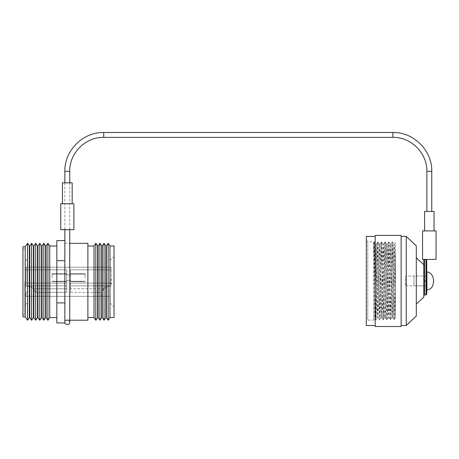 <?xml version="1.0" encoding="UTF-8"?>
<svg xmlns="http://www.w3.org/2000/svg" width="459" height="459" viewBox="0 0 459 459"><rect width="100%" height="100%" fill="white"/><g stroke="black" fill="none" stroke-linecap="round" stroke-linejoin="round"><path stroke-width="0.34" stroke-dasharray="2.29 1.72" d="M109.885 291.132L109.885 272.411L109.885 291.132M109.885 267.195L109.885 260.637L109.885 272.411L109.885 267.195L109.885 272.411L109.885 267.195L25.939 267.195L25.939 269.955L25.939 267.195L27.397 267.195L27.362 260.637L27.362 267.195L25.939 267.195L25.939 269.955L27.362 272.411L27.362 291.132L27.397 272.411L25.939 269.955L25.939 267.195L109.885 267.195M27.397 272.411L27.397 291.132L27.397 272.411M27.397 296.348L27.397 302.906L27.397 296.348M27.362 296.348L27.362 302.906L27.362 296.348L25.939 296.348L25.939 293.588L25.939 296.348L27.362 296.348M49.744 317.553L49.744 245.99M56.836 281.769L56.836 317.553L56.836 281.769M47.925 320.25L47.925 243.293M46.101 317.553L46.101 245.99M45.665 317.553L45.665 245.99M43.84 320.25L43.84 243.293M42.021 317.553L42.021 245.99M41.585 317.553L41.585 245.99M39.761 320.25L39.761 243.293M37.942 317.553L37.942 245.99M37.5 317.553L37.5 245.99M35.682 320.25L35.682 243.293M33.863 317.553L33.863 245.99M33.427 317.553L33.427 245.99M31.608 320.25L31.608 243.293M29.783 317.553L29.783 245.99M29.347 317.553L29.347 245.99M27.529 320.25L27.529 243.293M25.216 316.825L25.216 246.718M22.95 316.825L22.95 246.718M22.95 281.769L22.95 314.455L22.95 281.769M56.836 302.888L64.851 302.888L64.851 322.941L56.836 322.941L56.836 260.649L64.851 260.649L64.851 240.596L64.851 322.247C64.851 322.631 64.851 322.631 64.851 322.247C64.042 320.795 68.075 318.517 69.372 320.979M56.836 260.649L56.836 240.596L64.851 240.596L64.851 302.888L64.851 260.649M64.851 281.769L64.851 320.21L64.851 281.769M114.039 281.769L114.039 307.06L114.039 281.769M114.039 317.553L114.039 245.99M109.959 317.553L109.959 245.99M108.14 320.25L108.14 243.293M106.316 317.553L106.316 245.99M105.857 317.553L105.857 245.99M104.032 320.25L104.032 243.293M102.214 317.553L102.214 245.99M101.749 317.553L101.749 245.99M99.93 320.25L99.93 243.293M98.106 317.553L98.106 245.99M97.647 317.553L97.647 245.99M95.822 320.25L95.822 243.293M94.003 317.553L94.003 245.99M87.876 281.769L87.876 317.553L87.876 281.769M87.876 320.21L87.876 243.333M24.843 281.769L24.843 314.455L24.843 281.769M27.397 267.195L27.397 260.637L27.397 267.195M25.939 293.588L27.362 291.132L25.939 293.588L25.939 296.348L25.939 293.588M109.667 281.769L109.667 283.593L109.667 281.769M25.939 296.348L109.885 296.348L25.939 296.348M70.571 288.768L70.571 269.817L70.571 292.412L70.571 288.768L103.992 288.768A9.111 9.111 0 0 0 101.829 292.412A9.111 9.111 0 0 1 111.198 286.026L111.198 267.195L111.198 286.026A9.111 9.111 0 0 0 101.502 296.348L35.779 296.348A9.111 9.111 0 0 0 26.083 286.026L26.083 267.195L111.198 267.195L26.083 267.195L26.083 286.026A9.111 9.111 0 0 1 33.289 288.768A9.111 9.111 0 0 0 26.083 286.026A9.111 9.111 0 0 1 35.452 292.412A9.111 9.111 0 0 0 33.289 288.768A9.111 9.111 0 0 1 35.452 292.412A9.111 9.111 0 0 0 26.083 286.026A9.111 9.111 0 0 1 35.779 296.348L101.502 296.348A9.111 9.111 0 0 1 111.198 286.026A9.111 9.111 0 0 0 101.829 292.412A9.111 9.111 0 0 1 111.198 286.026A9.111 9.111 0 0 0 103.992 288.768L70.571 288.768M70.571 277.684L70.571 273.748L70.571 277.684M66.71 277.684L66.71 273.748L66.71 277.684M66.71 283.083L66.71 269.817L66.71 292.412L66.71 283.083L26.083 283.083L26.083 269.817L26.083 285.854L26.083 269.817L26.083 283.083L66.71 283.083L26.083 283.083L66.71 283.083L66.71 285.854L26.083 285.854L66.71 285.854L26.083 285.854L66.71 285.854L66.71 288.768L33.289 288.768L66.71 288.768L33.289 288.768L66.71 288.768L33.289 288.768L66.71 288.768L66.71 292.412L35.452 292.412L66.71 292.412L35.452 292.412L66.71 292.412L66.71 288.768L33.289 288.768L66.71 288.768L66.71 285.854L26.083 285.854L66.71 285.854L66.71 283.083L26.083 283.083L66.71 283.083L66.71 269.817L26.083 269.817L66.71 269.817L66.71 283.083L26.083 283.083L66.71 283.083M66.71 269.817L26.083 269.817L66.71 269.817M66.71 285.854L26.083 285.854L66.71 285.854M52.137 277.684L52.137 273.748L52.137 277.684M70.571 283.083L111.198 283.083L70.571 283.083M70.571 269.817L111.198 269.817L70.571 269.817M70.571 285.854L111.198 285.854L70.571 285.854M70.571 292.412L101.829 292.412L70.571 292.412M85.144 277.684L85.144 273.748L85.144 277.684M375.066 254.894L373.804 253.345L374.263 241.979L375.537 244.177L375.066 254.894L375.066 306.446L376.426 244.165L378.245 317.766L380.069 244.165L381.888 317.766L383.713 244.165L385.531 317.766L387.356 244.165L389.175 317.766L390.999 244.165L392.818 317.766L394.642 244.165L395.457 274.826L395.457 317.135L393.742 244.165L394.642 244.165M375.537 244.177L377.344 317.766L379.168 244.165L380.987 317.766L382.812 244.165L384.407 314.96L384.648 317.754L385.09 306.985L386.455 244.165L388.291 317.754L390.11 244.177L391.917 317.766L393.742 244.165M373.804 253.345L373.804 245.152C374.01 232.61 374.217 258.727 374.429 287.328C374.642 316.452 374.854 329.04 375.066 306.446L374.837 318.167L373.701 320.135L373.701 241.795L373.701 320.135L367.768 320.135L367.768 241.795L367.768 320.135L366.311 321.593L366.311 240.338L366.311 321.593M373.919 242.18L373.804 245.152L373.701 241.795L367.768 241.795L366.311 240.338M366.311 325.523L366.311 236.402M375.204 236.402L375.204 325.523L375.204 236.402M375.204 326.51L375.204 235.415M401.143 326.51L401.143 235.415M401.143 236.402L401.143 325.523L401.143 236.402M406.249 325.523L406.249 236.402M416.307 316.016L416.307 245.909M416.307 257.901L416.307 304.03L416.307 257.901M423.806 297.214L423.806 264.711L423.806 294.265L423.806 281.086L424.535 280.965L424.535 259.398L423.806 259.398L426.52 259.398L422.567 259.398M426.721 280.965L426.721 276.043L423.806 276.043L423.806 285.882L423.806 276.043L423.806 285.882L423.806 276.043L405.59 276.043L405.59 285.882L405.59 276.043M395.457 264.941L395.457 317.961L394.315 319.94L395.457 252.938L395.457 274.826M394.625 244.177L395.457 242.736L395.457 252.938L394.08 319.952L392.491 241.991L393.753 244.177M374.028 241.991L375.864 319.952L377.229 253.397L377.671 241.991L377.912 244.945L379.507 319.952L381.331 241.979L383.15 319.952L384.975 241.979L386.794 319.952L388.618 241.979L390.437 319.952L392.261 241.979L394.069 319.94L392.806 317.754M374.274 241.991L376.082 319.952L377.906 241.979L379.725 319.952L381.549 241.979L383.368 319.952L385.193 241.979L386.788 316.985L387.029 319.94L387.471 308.534L388.836 241.979L390.672 319.94L392.491 241.991M426.922 271.854L426.922 290.071M426.922 285.882L426.922 276.048L426.922 285.882L413.966 285.882L413.966 276.048L413.966 285.882M60.743 229.666L73.882 229.666M60.743 203.767L73.882 203.767M67.312 203.767L72.161 203.767L67.312 203.767M62.464 182.825L72.161 182.825M436.05 230.906L422.567 230.906M424.575 230.906L434.048 230.906L424.575 230.906M436.05 259.398L424.535 259.398M405.59 285.882L426.721 285.882L426.721 276.043M425.992 259.398L425.992 280.965L424.535 280.965L424.535 294.994M434.048 211.45L424.575 211.45M426.87 211.45L431.753 211.45L426.87 211.45M425.992 294.994L425.992 280.965L426.721 281.086M65.396 229.666L64.851 229.408L67.295 229.322L69.734 229.666L64.851 229.666L69.189 229.666M69.734 182.825L69.734 229.666L64.851 229.666L69.734 229.666M69.2 229.46L65.39 229.46M431.753 171.368L426.87 171.368M64.851 171.368L69.734 171.368M103.728 132.49L103.728 137.373M392.875 132.49L392.875 137.373M27.397 302.906L24.843 305.017M64.851 320.21L65.964 320.21M68.626 320.21L69.734 320.21M64.851 243.333L69.734 243.333M24.843 249.088L22.95 249.088M24.843 314.455L22.95 314.455M27.397 260.637L24.843 258.526M109.885 302.906L114.039 307.06M109.885 260.637L114.039 256.483M109.667 283.593L114.039 283.593M109.667 279.95L114.039 279.95M52.137 281.619L66.71 281.619L52.137 281.619M52.137 273.748L66.71 273.748L52.137 273.748M52.137 281.258L66.71 281.258L52.137 281.258M52.137 274.115L66.71 274.115L52.137 274.115M70.571 274.769L66.71 274.769L70.571 274.769M70.571 280.598L66.71 280.598L70.571 280.598M85.144 273.748L70.571 273.748L85.144 273.748M85.144 281.619L70.571 281.619L85.144 281.619M85.144 274.115L70.571 274.115L85.144 274.115M85.144 281.258L70.571 281.258L85.144 281.258M377.344 317.766L378.245 317.766M380.987 317.766L381.888 317.766M384.631 317.766L385.531 317.766M388.274 317.766L389.175 317.766M391.917 317.766L392.818 317.766M375.525 244.165L376.426 244.165M379.168 244.165L380.069 244.165M382.812 244.165L383.713 244.165M386.455 244.165L387.356 244.165M390.098 244.165L390.999 244.165M376.409 244.177L377.671 241.991M378.233 317.754L379.725 319.952L381.004 317.754M380.052 244.177L381.314 241.991M381.877 317.754L383.368 319.952L384.648 317.754M383.695 244.177L384.958 241.991M385.52 317.754L387.012 319.952L388.291 317.754M387.339 244.177L388.601 241.991M389.163 317.754L390.655 319.952L391.934 317.754M390.982 244.177L392.244 241.991M374.825 318.167L376.082 319.952L377.361 317.754M377.918 241.991L379.18 244.177M381.561 241.991L382.823 244.177M385.204 241.991L386.467 244.177M388.848 241.991L390.11 244.177M426.721 276.048L413.966 276.048M64.851 182.825L64.851 229.408M69.734 229.408L69.734 322.247M64.851 302.888L64.851 322.247"/><path stroke-width="0.69" d="M56.836 245.99L49.744 245.99L49.744 317.553L56.836 317.553M49.744 245.99L47.925 243.293L47.925 320.25L49.744 317.553M46.101 317.553L45.665 317.553L45.665 245.99L46.101 245.99L46.101 317.553L47.925 320.25M45.665 245.99L43.84 243.293L43.84 320.25L45.665 317.553M42.021 317.553L41.585 317.553L41.585 245.99L42.021 245.99L42.021 317.553L43.84 320.25M41.585 245.99L39.761 243.293L39.761 320.25L41.585 317.553M37.942 317.553L37.5 317.553L37.5 245.99L37.942 245.99L37.942 317.553L39.761 320.25M37.5 245.99L35.682 243.293L35.682 320.25L37.5 317.553M33.863 317.553L33.427 317.553L33.427 245.99L33.863 245.99L33.863 317.553L35.682 320.25M33.427 245.99L31.608 243.293L31.608 320.25L33.427 317.553M29.783 317.553L29.347 317.553L29.347 245.99L29.783 245.99L29.783 317.553L31.608 320.25M29.347 245.99L27.529 243.293L27.529 320.25L29.347 317.553M25.216 316.825L22.95 316.825L22.95 246.718L25.216 246.718L25.216 316.825L27.529 320.25M56.836 322.941L64.851 322.941L64.851 302.888L56.836 302.888L56.836 322.941M64.851 260.649L64.851 229.666L64.851 240.596L56.836 240.596L56.836 260.649L64.851 260.649L64.851 302.888M56.836 260.649L56.836 302.888M109.959 245.99L114.039 245.99L114.039 317.553L109.959 317.553L108.14 320.25L108.14 243.293L109.959 245.99L109.959 317.553M106.316 317.553L105.857 317.553L105.857 245.99L106.316 245.99L106.316 317.553L108.14 320.25M105.857 245.99L104.032 243.293L104.032 320.25L105.857 317.553M102.214 317.553L101.749 317.553L101.749 245.99L102.214 245.99L102.214 317.553L104.032 320.25M101.749 245.99L99.93 243.293L99.93 320.25L101.749 317.553M98.106 317.553L97.647 317.553L97.647 245.99L98.106 245.99L98.106 317.553L99.93 320.25M97.647 245.99L95.822 243.293L95.822 320.25L97.647 317.553M87.876 245.99L94.003 245.99L94.003 317.553L95.822 320.25M69.734 243.333L87.876 243.333L87.876 320.21L69.734 320.21M375.204 236.402L366.311 236.402L366.311 325.523L375.204 325.523M375.204 235.415L375.204 326.51L401.143 326.51L401.143 235.415L375.204 235.415M401.143 236.402L406.249 236.402L406.249 325.523L401.143 325.523M406.249 236.402L416.307 245.909L416.307 316.016L406.249 325.523M426.721 280.965L426.721 259.398L426.721 281.086L425.992 280.965L425.992 259.398L436.05 259.398L436.05 230.906L422.567 230.906L422.567 259.398L424.535 259.398L424.535 294.994L425.992 294.994L425.992 280.965L423.806 281.086L423.806 259.398L423.806 297.214L416.307 304.03M423.806 264.711L416.307 257.901M426.922 290.071L426.922 271.854C430.995 272.554 433.233 275.589 433.64 280.965C433.13 284.683 432.998 288.757 426.922 290.071M426.922 285.882L426.721 294.265L426.721 281.086M73.882 229.666L60.743 229.666L60.743 203.767L73.882 203.767L73.882 229.666M72.161 203.767L72.161 182.825L62.464 182.825L62.464 203.767M425.992 259.398L424.535 259.398M424.575 230.906L424.575 211.45L434.048 211.45L434.048 230.906M69.734 182.825L69.734 171.368C69.263 153.203 85.563 136.902 103.728 137.373L392.875 137.373C411.04 136.902 427.335 153.203 426.87 171.368L426.87 211.45M426.87 171.368L431.753 171.368L431.753 211.45M69.734 171.368L64.851 171.368L64.851 182.825M103.728 137.373L103.728 132.49C82.959 131.957 64.317 150.592 64.851 171.368M392.875 137.373L392.875 132.49L103.728 132.49M46.101 245.99L47.925 243.293M42.021 245.99L43.84 243.293M37.942 245.99L39.761 243.293M33.863 245.99L35.682 243.293M29.783 245.99L31.608 243.293M25.216 246.718L27.529 243.293M106.316 245.99L108.14 243.293M102.214 245.99L104.032 243.293M98.106 245.99L99.93 243.293M94.003 245.99L95.822 243.293M87.876 317.553L94.003 317.553M65.964 320.21L68.626 320.21M424.535 294.994L423.806 294.265M425.992 294.994L426.721 294.265M431.753 171.368C432.286 150.598 413.651 131.957 392.875 132.49M64.851 322.247L64.851 322.247C63.629 324.473 70.428 325.689 69.734 322.247L69.734 229.666M69.372 320.979L69.734 322.247"/></g></svg>
